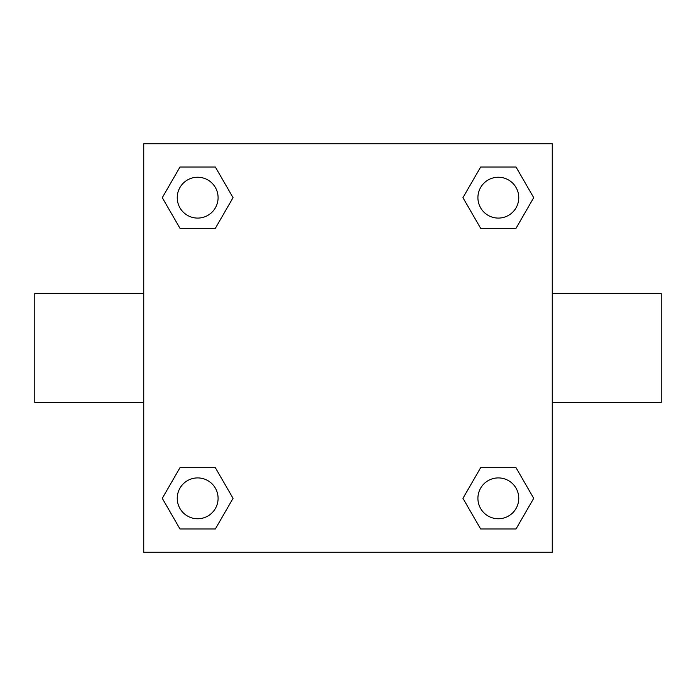 <?xml version="1.0" encoding="UTF-8"?>
<svg xmlns="http://www.w3.org/2000/svg" width="696" height="696" viewBox="0 0 696 696"><rect width="100%" height="100%" fill="white"/><g stroke="black" fill="none" stroke-linecap="round" stroke-linejoin="round"><path stroke-width="1.04" d="M215.351 228.305L179.977 228.305L162.281 197.664L179.977 167.023L215.351 167.023L233.047 197.664L215.351 228.305L179.977 228.305L199.613 228.305M199.613 467.695L215.351 467.695L233.047 498.336L215.351 528.977L179.977 528.977L162.281 498.336L179.977 467.695L215.351 467.695M496.387 228.305L480.649 228.305L462.953 197.664L480.649 167.023L516.023 167.023L533.719 197.664L516.023 228.305L480.649 228.305M480.649 467.695L516.023 467.695L533.719 498.336L516.023 528.977L480.649 528.977L462.953 498.336L480.649 467.695L516.023 467.695L496.387 467.695M552.259 402.471L661.2 402.471L661.2 293.529L552.259 293.529M143.741 293.529L34.8 293.529L34.8 402.471L143.741 402.471M143.741 143.741L552.259 143.741L552.259 552.259L143.741 552.259L143.741 143.741M516.023 528.977L480.649 528.977L516.023 528.977M518.764 498.336A20.428 20.428 0 0 0 488.122 480.649A20.428 20.428 0 0 0 488.122 516.023A20.428 20.428 0 0 0 518.764 498.336M215.351 528.977L179.977 528.977L215.351 528.977M218.092 498.336A20.428 20.428 0 0 0 187.45 480.649A20.428 20.428 0 0 0 187.45 516.023A20.428 20.428 0 0 0 218.092 498.336M480.649 167.023L516.023 167.023L480.649 167.023M518.764 197.664A20.428 20.428 0 0 0 488.122 179.977A20.428 20.428 0 0 0 488.122 215.351A20.428 20.428 0 0 0 518.764 197.664M179.977 167.023L215.351 167.023L179.977 167.023M218.092 197.664A20.428 20.428 0 0 0 187.45 179.977A20.428 20.428 0 0 0 187.45 215.351A20.428 20.428 0 0 0 218.092 197.664"/></g></svg>
